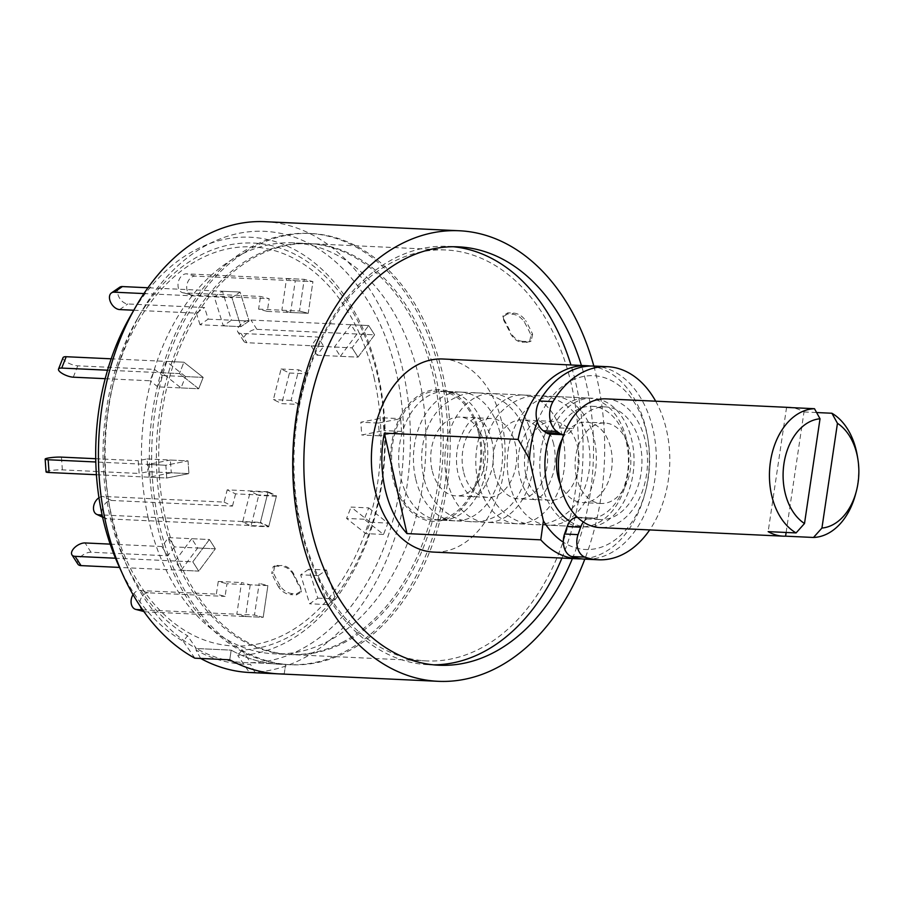 <?xml version="1.0" encoding="UTF-8"?>
<svg xmlns="http://www.w3.org/2000/svg" width="903" height="903" viewBox="0 0 903 903"><rect width="100%" height="100%" fill="white"/><g stroke="black" fill="none" stroke-linecap="round" stroke-linejoin="round"><path stroke-width="0.68" stroke-dasharray="4.51 3.39" d="M194.845 658.185L183.286 641.288L187.564 635.757L196.278 648.512A215.862 149.13 -87.3 0 1 128.948 570.233A215.862 149.13 -87.3 0 1 112.277 520.23A215.862 149.13 -87.3 0 1 140.981 312.551A215.862 149.13 -87.3 0 1 264.489 231.337A215.862 149.13 -87.3 0 1 403.573 449.299A215.862 149.13 -87.3 0 1 250.741 662.689L242.027 649.946A203.638 140.687 92.7 0 0 372.228 356.109A203.638 140.687 92.7 0 0 136.884 319.673A203.638 140.687 92.7 0 0 125.528 562.75A203.638 140.687 92.7 0 0 187.564 635.757M264.929 221.686A225.524 155.813 -87.3 0 1 410.222 450.326A225.524 155.813 -87.3 0 1 249.307 672.363L237.749 655.476A209.304 144.604 92.7 0 0 372.533 353.942A209.304 144.604 92.7 0 0 130.461 315.982M118.801 565.831A209.304 144.604 92.7 0 0 183.286 641.288M242.027 649.946L237.749 655.476M278.801 673.875A225.524 155.813 92.7 0 0 284.208 673.988L249.307 672.363M593.835 366.054A225.524 155.813 -87.3 0 1 584.817 559.149M572.4 558.573A209.417 144.683 92.7 0 0 586.589 384.96A209.417 144.683 92.7 0 0 581.419 365.467M284.208 673.988L285.641 664.326L250.741 662.689A215.862 149.13 -87.3 0 1 196.278 648.512L231.179 650.137L229.746 659.811L231.179 650.137A215.862 149.13 92.7 0 0 279.253 664.224A215.862 149.13 -87.3 0 1 231.179 650.137L196.278 648.512L196.03 650.126A217.476 150.248 -87.3 0 0 250.492 664.303L255.12 672.633L284.208 673.988L285.641 664.326A215.862 149.13 -87.3 0 1 279.253 664.224A215.862 149.13 92.7 0 0 285.641 664.326L250.741 662.689L250.492 664.303M561.937 558.077A209.417 144.683 92.7 0 0 576.125 384.464A209.417 144.683 92.7 0 0 570.944 364.981M453.227 246.733A209.417 144.683 92.7 0 0 447.99 246.361A209.417 144.683 92.7 0 0 293.701 448.802A209.417 144.683 92.7 0 0 428.462 664.732A209.417 144.683 92.7 0 0 433.7 664.845M156.49 522.295A215.862 149.13 -87.3 0 1 308.691 233.403A215.862 149.13 -87.3 0 1 447.595 455.981A215.862 149.13 -87.3 0 1 288.554 664.653A215.862 149.13 -87.3 0 1 156.49 522.295M442.741 358.999A96.655 66.777 -87.3 0 1 504.935 458.656A96.655 66.777 -87.3 0 1 433.722 552.094M342.203 642.394A205.692 142.11 92.7 0 0 439.851 416.859A205.692 142.11 92.7 0 0 308.216 243.562A205.692 142.11 92.7 0 0 163.183 518.841A205.692 142.11 92.7 0 0 289.028 654.506A205.692 142.11 92.7 0 0 342.203 642.394M590.483 366.031A96.655 66.777 -87.3 0 1 647.553 436.815A96.655 66.777 -87.3 0 1 644.9 493.704A96.655 66.777 -87.3 0 1 581.476 558.855M537.319 421.915A86.993 60.095 -87.3 0 1 598.181 376.19A86.993 60.095 -87.3 0 1 648.027 439.682A86.993 60.095 -87.3 0 1 645.645 490.882A86.993 60.095 -87.3 0 1 563.325 542.195M550.22 434.106A64.44 44.518 -87.3 0 1 592.47 398.246A64.44 44.518 -87.3 0 1 633.94 464.684A64.44 44.518 -87.3 0 1 586.465 526.968A64.44 44.518 -87.3 0 1 569.895 521.426M479.595 433.068A65.942 45.556 92.7 0 0 452.9 393.324A65.942 45.556 92.7 0 0 390.672 453.329A65.942 45.556 92.7 0 0 447.041 518.864A65.942 45.556 92.7 0 0 450.145 517.442A65.942 45.556 92.7 0 0 479.595 433.068M300.733 525.264A205.692 142.11 -87.3 0 1 445.766 249.973A205.692 142.11 -87.3 0 1 578.134 462.076A205.692 142.11 -87.3 0 1 426.588 660.917A205.692 142.11 -87.3 0 1 300.733 525.264M507.667 313.939L502.903 316.818L503.84 320.633A205.692 142.11 92.7 0 1 510.726 334.054C513.739 339.065 517.554 341.797 522.182 342.237L529.542 341.865L530.987 335.002A205.692 142.11 -87.3 0 0 524.101 321.581C520.715 316.976 516.674 314.504 511.967 314.142L507.667 313.939L507.836 312.822L513.48 313.081C518.164 313.431 522.205 315.903 525.614 320.52L524.101 321.581M292.369 593.576C287.673 593.237 283.632 590.765 280.235 586.137A205.692 142.11 92.7 0 1 273.349 572.728L274.794 565.865L282.142 565.481C286.748 565.91 290.574 568.642 293.599 573.665A205.692 142.11 -87.3 0 0 300.485 587.085L301.421 590.912L296.669 593.779L292.369 593.576L290.856 594.637L296.5 594.896L301.252 592.029L300.485 587.085M503.84 320.633L503.073 315.7L507.836 312.822M511.967 314.142L513.48 313.081M530.987 335.002L532.612 334.166A207.295 143.216 92.7 0 0 525.614 320.52M532.612 334.166L531.167 341.018L526.483 342.44M522.182 342.237L522.465 341.334L528.108 341.605M522.465 341.334C517.859 340.905 514.044 338.185 511.008 333.151L510.726 334.054M504.009 319.515A207.295 143.216 -87.3 0 1 511.008 333.151M280.235 586.137L278.711 587.198C282.097 591.804 286.138 594.287 290.856 594.637M296.669 593.779L296.5 594.896M293.599 573.665L293.317 574.568A207.295 143.216 92.7 0 0 300.315 588.203M293.317 574.568C290.314 569.556 286.499 566.836 281.86 566.384L282.142 565.481M277.842 565.289L276.216 566.125L281.86 566.384M276.216 566.125L273.169 566.7L271.724 573.563L273.349 572.728M278.711 587.198A207.295 143.216 -87.3 0 1 271.724 573.563M593.971 366.054A96.655 66.777 -87.3 0 1 656.165 465.722A96.655 66.777 -87.3 0 1 584.963 559.16M577.435 517.295A16.107 11.129 -87.3 0 1 577.807 517.295A16.107 11.129 -87.3 0 1 579.816 517.656A56.381 38.953 92.7 0 0 586.837 518.932A56.381 38.953 92.7 0 0 628.375 464.424A56.381 38.953 92.7 0 0 592.097 406.282A56.381 38.953 92.7 0 0 559.589 427.92A16.107 11.129 -87.3 0 1 550.311 434.106M655.68 401.192A96.655 66.777 -87.3 0 1 649.675 529.926M559.589 427.92L573.089 428.553A16.107 11.129 -87.3 0 1 563.799 434.738A16.107 11.129 -87.3 0 1 563.709 434.727L563.799 434.738M573.089 428.553A56.381 38.953 -87.3 0 1 605.586 406.914A56.381 38.953 -87.3 0 1 641.875 465.056A56.381 38.953 -87.3 0 1 600.337 519.552A56.381 38.953 -87.3 0 1 593.316 518.288L579.816 517.656M583.394 522.058A16.107 11.129 -87.3 0 1 591.307 517.927A16.107 11.129 -87.3 0 1 593.316 518.288M268.112 491.763L227.195 489.855L235.559 493.873L276.487 495.781L268.112 491.763L260.436 522.363L102.107 514.97M98.958 497.745A9.662 6.705 115.6 0 1 103.123 496.447L224.113 502.091L227.195 489.855M102.603 517.193L105.008 518.356A9.662 6.705 115.6 0 0 106.881 518.819L268.801 526.381L276.487 495.781M105.008 518.356A9.662 6.705 115.6 0 1 102.615 508.005A9.662 6.705 115.6 0 1 111.498 500.454L232.489 506.109L224.113 502.091M235.559 493.873L232.489 506.109M268.801 526.381L260.436 522.363M250.233 584.805L245.537 616.501L236.823 614.232L241.519 582.537L250.233 584.805L267.898 585.629L259.184 583.361L267.898 585.629L263.191 617.325L267.898 585.629L226.969 583.722L225.084 596.398L216.37 594.129L218.255 581.453L226.969 583.722M218.255 581.453L241.519 582.537M245.537 616.501L263.191 617.325L254.477 615.056L263.191 617.325L145.485 611.828A9.662 6.919 104.6 0 1 144.457 611.67A9.662 6.919 104.6 0 1 140.044 601.285A9.662 6.919 104.6 0 1 148.306 592.808L225.084 596.398M236.823 614.232L254.477 615.056L259.184 583.361L254.477 615.056L142.674 609.841M133.057 594.671A9.662 6.919 104.6 0 1 139.593 590.539L216.37 594.129M374.316 378.628A199.755 138.001 92.7 0 0 246.598 246.79A199.755 138.001 92.7 0 0 113.789 381.484A199.755 138.001 92.7 0 0 108.304 499.054A199.755 138.001 92.7 0 0 279.828 636.75A199.755 138.001 92.7 0 0 374.316 378.628M249.713 672.521A225.524 155.813 92.7 0 0 255.12 672.633M200.658 658.456L196.03 650.126M250.741 662.689A215.862 149.13 92.7 0 0 396.552 373.695A215.862 149.13 92.7 0 0 264.489 231.337A215.862 149.13 92.7 0 0 115.02 376.799A215.862 149.13 92.7 0 0 109.094 503.84A215.862 149.13 92.7 0 0 112.277 520.23A215.862 149.13 92.7 0 0 196.278 648.512M158.815 522.408A215.862 149.13 -87.3 0 1 311.016 233.516A215.862 149.13 -87.3 0 1 449.92 456.094A215.862 149.13 -87.3 0 1 290.89 664.766A215.862 149.13 -87.3 0 1 158.815 522.408M165.509 518.954A205.692 142.11 -87.3 0 1 310.542 243.663A205.692 142.11 -87.3 0 1 442.91 455.767A205.692 142.11 -87.3 0 1 291.364 654.607A205.692 142.11 -87.3 0 1 165.509 518.954M148.261 518.153A205.692 142.11 -87.3 0 1 293.306 242.862A205.692 142.11 -87.3 0 1 425.663 454.965A205.692 142.11 -87.3 0 1 274.117 653.806A205.692 142.11 -87.3 0 1 148.261 518.153M171.265 472.788L149.097 477.19L166.75 478.014L188.93 473.612L166.75 478.014L165.847 465.248L188.016 460.857L188.93 473.612L188.016 460.857L170.362 460.022L171.265 472.788L188.93 473.612L148.002 471.705L139.13 473.465L138.227 460.699L147.087 458.938L148.002 471.705M181.04 387.929L198.705 388.753L179.437 373.571L183.907 362.216L203.175 377.398L198.705 388.753L203.175 377.398L185.521 376.574L181.04 387.929L161.772 372.747L166.254 361.392L185.521 376.574M223.289 325.836L240.943 326.66L231.947 297.685L240.096 292.064L249.104 321.039L240.943 326.66L249.104 321.039L231.439 320.215L223.289 325.836L214.282 296.861L222.431 291.24L231.439 320.215M281.871 310.214L299.525 311.038L304.221 279.343L312.935 281.612L308.239 313.307L299.525 311.038L308.239 313.307L290.585 312.483L281.871 310.214L286.567 278.519L295.281 280.788L290.585 312.483M334.403 347.034L352.068 347.858L368.672 325.543L374.621 334.832L358.017 357.148L352.068 347.858L358.017 357.148L340.352 356.324L334.403 347.034L351.007 324.719L356.956 334.008L340.352 356.324M378.492 423.055L400.661 418.653L401.575 431.42L379.407 435.81L378.492 423.055L360.839 422.232L383.007 417.829L383.91 430.584L361.742 434.986L360.839 422.232M368.717 507.904L387.985 523.097L383.504 534.452L364.236 519.259L368.717 507.904L351.064 507.08L370.332 522.273L365.85 533.628L346.583 518.435L351.064 507.08M326.468 570.007L335.476 598.982L327.326 604.604L318.319 575.617L326.468 570.007L308.815 569.183L317.822 598.158L309.661 603.78L300.665 574.793L308.815 569.183M197.689 547.986L215.354 548.81L198.75 571.114L192.802 561.824L209.406 539.52L215.354 548.81L209.406 539.52L191.752 538.696L197.689 547.986L181.085 570.29L175.148 561L191.752 538.696M299.424 404.442L291.048 400.424L298.735 369.835L307.099 373.842L299.424 404.442L281.759 403.618L273.395 399.6L281.07 369.011L289.445 373.018L281.759 403.618M267.999 492.225L276.374 496.232L268.688 526.833L260.324 522.826L267.999 492.225L250.345 491.401L258.709 495.408L251.034 526.009L242.659 522.002L250.345 491.401M242.659 522.002L260.324 522.826M251.034 526.009L268.688 526.833M276.374 496.232L258.709 495.408M289.445 373.018L307.099 373.842M281.07 369.011L298.735 369.835M291.048 400.424L273.395 399.6M181.085 570.29L198.75 571.114L192.802 561.824L175.148 561M327.326 604.604L309.661 603.78M318.319 575.617L300.665 574.793M317.822 598.158L335.476 598.982M383.504 534.452L365.85 533.628M364.236 519.259L346.583 518.435M370.332 522.273L387.985 523.097M401.575 431.42L383.91 430.584M379.407 435.81L361.742 434.986M383.007 417.829L400.661 418.653M351.007 324.719L368.672 325.543L374.621 334.832L356.956 334.008M286.567 278.519L304.221 279.343L312.935 281.612L295.281 280.788M214.282 296.861L231.947 297.685L240.096 292.064L222.431 291.24M161.772 372.747L179.437 373.571L183.907 362.216L166.254 361.392M149.097 477.19L148.194 464.424L170.362 460.022M96.418 474.73L166.75 478.014L165.847 465.248L148.194 464.424M110.177 544.125L161.84 546.529L168.477 537.612L174.426 546.902L215.354 548.81L198.75 571.114L119.523 567.423M168.477 537.612L209.406 539.52L192.802 561.824L115.482 558.223M77.884 564.138A9.662 5 147.4 0 1 80.931 556.541A9.662 5 147.4 0 1 91 552.241L167.789 555.819L161.84 546.529M174.426 546.902L167.789 555.819M147.087 458.938L188.016 460.857L165.847 465.248L95.797 461.986M46.053 471.885A9.662 1.174 175.9 0 1 51.866 470.384A9.662 1.174 175.9 0 1 62.352 469.876L139.13 473.465M95.718 458.713L138.227 460.699M62.996 357.723A9.662 3.093 -158.5 0 0 67.623 362.645A9.662 3.093 -158.5 0 0 77.76 365.828L154.548 369.417L162.258 375.49L157.777 386.845L198.705 388.753L179.437 373.571L107.536 370.207M162.258 375.49L203.175 377.398L183.907 362.216L111.171 358.818M105.188 378.673L150.067 380.773L154.548 369.417M157.777 386.845L150.067 380.773M119.602 287.301A9.662 6.186 -124.6 0 0 118.891 296.895A9.662 6.186 -124.6 0 0 127.786 303.961L204.575 307.539L208.175 319.131L200.026 324.753L240.943 326.66L231.947 297.685L143.927 293.577M208.175 319.131L249.104 321.039L240.096 292.064L147.934 287.764M133.768 310.237L196.414 313.16L204.575 307.539M200.026 324.753L196.414 313.16M258.597 309.131L299.525 311.038L304.221 279.343L186.515 273.846A9.662 6.919 -75.4 0 0 178.252 282.323A9.662 6.919 -75.4 0 0 182.677 292.707A9.662 6.919 -75.4 0 0 183.693 292.865L260.482 296.444L269.196 298.712L267.311 311.4L258.597 309.131L260.482 296.444M267.311 311.4L308.239 313.307L312.935 281.612L195.229 276.115A9.662 6.919 -75.4 0 0 186.966 284.592A9.662 6.919 -75.4 0 0 191.391 294.976A9.662 6.919 -75.4 0 0 192.407 295.134L269.196 298.712M311.14 345.951L352.068 347.858L368.672 325.543L250.966 320.057A9.662 5 -32.6 0 0 240.887 324.358A9.662 5 -32.6 0 0 237.839 331.954A9.662 5 -32.6 0 0 240.999 333.433L317.777 337.022L323.726 346.312L317.088 355.229L311.14 345.951L317.777 337.022M317.088 355.229L358.017 357.148L374.621 334.832L256.903 329.335A9.662 5 -32.6 0 0 246.835 333.647A9.662 5 -32.6 0 0 243.787 341.244A9.662 5 -32.6 0 0 246.948 342.722L323.726 346.312M478.613 433.575A64.44 44.518 92.7 0 0 439.185 391.089A64.44 44.518 92.7 0 0 393.753 477.326A64.44 44.518 92.7 0 0 433.169 519.812A64.44 44.518 92.7 0 0 478.613 433.575M415.572 478.342A64.44 44.518 -87.3 0 1 461.015 392.105A64.44 44.518 -87.3 0 1 502.474 458.543A64.44 44.518 -87.3 0 1 454.999 520.839A64.44 44.518 -87.3 0 1 415.572 478.342M432.018 469.865A39.472 27.271 -87.3 0 1 459.841 417.051A39.472 27.271 -87.3 0 1 485.238 457.742A39.472 27.271 -87.3 0 1 456.162 495.894A39.472 27.271 -87.3 0 1 432.018 469.865M463.431 471.332A39.472 27.271 -87.3 0 1 491.255 418.507A39.472 27.271 -87.3 0 1 516.651 459.209A39.472 27.271 -87.3 0 1 487.575 497.361A39.472 27.271 -87.3 0 1 463.431 471.332M446.985 479.809A64.44 44.518 -87.3 0 1 492.417 393.573A64.44 44.518 -87.3 0 1 533.887 460.011A64.44 44.518 -87.3 0 1 486.412 522.306A64.44 44.518 -87.3 0 1 446.985 479.809M477.935 481.254A64.44 44.518 -87.3 0 1 523.368 395.017A64.44 44.518 -87.3 0 1 564.826 461.456A64.44 44.518 -87.3 0 1 517.363 523.751A64.44 44.518 -87.3 0 1 477.935 481.254M494.37 472.777A39.472 27.271 -87.3 0 1 522.205 419.951A39.472 27.271 -87.3 0 1 547.602 460.654A39.472 27.271 -87.3 0 1 518.525 498.806A39.472 27.271 -87.3 0 1 494.37 472.777M525.783 474.244A39.472 27.271 -87.3 0 1 553.618 421.419A39.472 27.271 -87.3 0 1 579.015 462.122A39.472 27.271 -87.3 0 1 549.938 500.273A39.472 27.271 -87.3 0 1 525.783 474.244M509.348 482.721A64.44 44.518 -87.3 0 1 554.781 396.485A64.44 44.518 -87.3 0 1 596.24 462.923A64.44 44.518 -87.3 0 1 548.764 525.207A64.44 44.518 -87.3 0 1 509.348 482.721M541.924 484.234A64.44 44.518 -87.3 0 1 587.356 397.997A64.44 44.518 -87.3 0 1 628.815 464.447A64.44 44.518 -87.3 0 1 581.34 526.731A64.44 44.518 -87.3 0 1 541.924 484.234M562.332 438.835A40.274 27.824 -87.3 0 1 586.228 422.141A40.274 27.824 -87.3 0 1 612.144 463.668A40.274 27.824 -87.3 0 1 582.469 502.599A40.274 27.824 -87.3 0 1 560.232 483.737M576.441 476.908A40.274 27.824 -87.3 0 1 604.841 423.01A40.274 27.824 -87.3 0 1 630.757 464.537A40.274 27.824 -87.3 0 1 601.082 503.468A40.274 27.824 -87.3 0 1 576.441 476.908M605.969 398.866A64.44 44.518 -87.3 0 1 647.428 465.316A64.44 44.518 -87.3 0 1 599.953 527.6M786.129 532.465L803.997 411.937A64.44 44.518 92.7 0 0 791.581 407.637M803.997 411.937L816.594 412.536M857.376 456.105A64.44 44.518 -87.3 0 1 855.604 494.031M786.569 407.4L768.16 531.63M485.645 433.903A64.44 44.518 92.7 0 0 446.217 391.417A64.44 44.518 92.7 0 0 400.785 477.653A64.44 44.518 92.7 0 0 440.212 520.139A64.44 44.518 92.7 0 0 485.645 433.903M111.498 500.454L103.123 496.447M106.881 518.819L102.49 516.708M143.769 611.376L145.485 611.828M148.306 592.808L139.593 590.539M91 552.241L85.063 542.951M62.352 469.876L61.438 457.121M73.29 377.183L77.76 365.828M119.636 309.571L127.786 303.961M195.229 276.115L186.515 273.846M183.693 292.865L192.407 295.134M256.903 329.335L250.966 320.057M240.999 333.433L246.948 342.722M125.528 562.75L128.948 570.233M136.884 319.673L140.981 312.551M428.462 664.732L438.937 665.229M447.99 246.361L458.464 246.846M308.691 233.403L311.016 233.516M288.554 664.653L290.89 664.766M648.027 439.682L647.553 436.815M645.645 490.882L644.9 493.704M452.9 393.324L446.217 391.417L592.47 398.246M447.041 518.864L440.201 520.139L586.465 526.968M445.766 249.973L308.216 243.562M426.588 660.917L289.028 654.506M503.061 315.7L502.892 316.818M531.167 341.018L529.542 341.853M301.275 592.029L301.433 590.912M273.169 566.712L274.794 565.865M586.837 518.932L600.337 519.552M592.097 406.282L605.586 406.914M577.807 517.295L591.307 517.927M588.045 440.89C583.451 413.371 556.812 389.295 525.027 397.309C505.364 403.675 492.53 417.423 486.536 438.553C482.563 452.685 482.247 466.806 485.6 480.881C492.135 512.069 522.092 531.066 548.821 522.826C568.393 516.245 581.092 502.339 586.927 481.13C590.607 467.72 590.98 454.311 588.045 440.89M553.663 444.118C550.74 433.293 546.823 426.114 541.935 422.559C539.091 420.482 537.511 419.974 537.172 421.046C531.02 422.694 525.264 431.397 519.914 447.177C517.611 457.099 517.543 466.851 519.699 476.434C522.498 486.762 526.268 493.76 531.009 497.429C534.215 499.765 535.851 500.386 535.93 499.303C542.105 497.903 547.952 489.02 553.494 472.653C555.661 462.968 555.717 453.464 553.663 444.118M526.393 438.011C521.787 410.493 495.149 386.416 463.374 394.43C443.7 400.797 430.866 414.545 424.884 435.675C420.9 449.807 420.595 463.928 423.947 478.003C430.483 509.19 460.44 528.187 487.157 519.947C506.73 513.367 519.439 499.461 525.275 478.24C528.944 464.842 529.316 451.432 526.393 438.011M492.011 441.24C489.076 430.415 485.171 423.236 480.283 419.681C477.439 417.604 475.847 417.096 475.52 418.168C469.368 419.816 463.611 428.519 458.25 444.299C455.959 454.22 455.891 463.973 458.035 473.556C460.846 483.884 464.605 490.882 469.346 494.551C472.551 496.887 474.199 497.508 474.278 496.424C480.441 495.025 486.299 486.141 491.842 469.774C494.009 460.09 494.065 450.586 492.011 441.24M143.87 611.523L144.457 611.67M108.304 499.054L109.094 503.84M113.789 381.484L115.02 376.799M310.542 243.663L293.306 242.862M291.364 654.607L274.117 653.806M191.391 294.976L182.677 292.707M243.787 341.244L237.839 331.954M461.015 392.105L439.185 391.089M454.999 520.839L433.169 519.812M491.255 418.507L459.841 417.051M487.575 497.361L456.162 495.894M523.368 395.017L492.417 393.573M517.363 523.751L486.412 522.306M553.618 421.419L522.205 419.951M549.938 500.273L518.525 498.806M587.356 397.997L554.781 396.485M581.34 526.731L548.764 525.207M604.841 423.01L586.228 422.141M601.082 503.468L582.469 502.599"/><path stroke-width="1.35" d="M284.208 673.988A225.524 155.813 -87.3 0 1 278.801 673.875L249.713 672.521A225.524 155.813 92.7 0 1 200.658 658.456L229.746 659.811A225.524 155.813 92.7 0 0 278.801 673.875A225.524 155.813 -87.3 0 1 229.746 659.811L194.845 658.185A225.524 155.813 -87.3 0 1 123.327 575.742A225.524 155.813 -87.3 0 1 105.911 523.514A225.524 155.813 -87.3 0 1 135.901 306.535A225.524 155.813 -87.3 0 1 264.929 221.686L459.221 230.75A225.524 155.813 -87.3 0 1 593.835 366.054M135.901 306.535L130.461 315.982A209.304 144.604 92.7 0 0 118.801 565.831L123.327 575.742M584.817 559.149A225.524 155.813 -87.3 0 1 438.181 681.313A225.524 155.813 -87.3 0 1 300.202 532.578A225.524 155.813 -87.3 0 1 459.221 230.75M581.419 365.467A209.417 144.683 92.7 0 0 458.464 246.846A209.417 144.683 92.7 0 0 304.176 449.288A209.417 144.683 92.7 0 0 438.937 665.229A209.417 144.683 92.7 0 0 572.4 558.573M570.944 364.981A209.417 144.683 92.7 0 0 453.227 246.733M433.7 664.845A209.417 144.683 92.7 0 0 561.937 558.077M581.476 558.855A96.655 66.777 -87.3 0 1 577.976 558.833L433.722 552.094A96.655 66.777 -87.3 0 1 374.587 488.354A96.655 66.777 -87.3 0 1 442.741 358.999L586.995 365.726A96.655 66.777 -87.3 0 1 590.483 366.031M577.976 558.833A96.655 66.777 -87.3 0 1 540.773 539.847L406.982 533.594A96.655 66.777 -87.3 0 1 385.05 488.839A96.655 66.777 -87.3 0 1 384.339 433.147L518.13 439.4A96.655 66.777 -87.3 0 1 586.995 365.726M540.773 539.847L543.392 520.828L529.474 459.063L518.13 439.4M384.339 433.147L406.982 533.594M529.474 459.063A86.993 60.095 -87.3 0 1 537.319 421.915M563.325 542.195A86.993 60.095 -87.3 0 1 543.392 520.828M569.895 521.426A64.44 44.518 -87.3 0 1 547.037 484.482A64.44 44.518 -87.3 0 1 550.22 434.106M543.392 430.81L556.891 431.442L559.465 433.214A16.107 11.129 -87.3 0 0 563.709 434.727L550.311 434.106A16.107 11.129 -87.3 0 1 545.976 432.593L543.392 430.81A19.335 13.353 -87.3 0 1 539.509 401A96.655 66.777 -87.3 0 1 593.971 366.054L607.471 366.686A96.655 66.777 -87.3 0 1 655.68 401.192M649.675 529.926A96.655 66.777 -87.3 0 1 598.452 559.781L584.963 559.16A96.655 66.777 -87.3 0 1 571.452 556.496A16.107 11.129 -87.3 0 1 564.544 534L567.14 526.551A16.107 11.129 -87.3 0 1 577.435 517.295M598.452 559.781A96.655 66.777 -87.3 0 1 584.952 557.128A16.107 11.129 -87.3 0 1 578.044 534.632L564.544 534M556.891 431.442A19.335 13.353 -87.3 0 1 552.997 401.632A96.655 66.777 -87.3 0 1 607.471 366.686M567.14 526.551L580.64 527.183A16.107 11.129 -87.3 0 1 583.394 522.058M580.64 527.183L578.044 534.632M102.107 514.97L98.517 514.812A9.662 6.705 115.6 0 1 96.644 514.338A9.662 6.705 115.6 0 1 93.585 506.628A9.662 6.705 115.6 0 1 98.958 497.745M142.674 609.841L136.771 609.559A9.662 6.919 104.6 0 1 135.743 609.401A9.662 6.919 104.6 0 1 133.057 594.671M119.523 567.423L81.044 565.617A9.662 5 147.4 0 1 77.884 564.138L71.935 554.848A9.662 5 147.4 0 1 74.983 547.252A9.662 5 147.4 0 1 85.063 542.951L110.177 544.125M115.482 558.223L75.096 556.338A9.662 5 147.4 0 1 71.935 554.848M96.418 474.73L49.044 472.517A9.662 1.174 175.9 0 1 46.053 471.885L45.15 459.119A9.662 1.174 175.9 0 1 50.952 457.618A9.662 1.174 175.9 0 1 61.438 457.121L95.718 458.713M95.797 461.986L48.141 459.751A9.662 1.174 175.9 0 1 45.15 459.119M107.536 370.207L61.72 368.074A9.662 3.093 -158.5 0 0 58.514 369.079A9.662 3.093 -158.5 0 0 63.142 374A9.662 3.093 -158.5 0 0 73.29 377.183L105.188 378.673M111.171 358.818L66.201 356.719A9.662 3.093 -158.5 0 0 62.996 357.723L58.514 369.079M143.927 293.577L114.23 292.188A9.662 6.186 -124.6 0 0 111.453 292.922A9.662 6.186 -124.6 0 0 110.742 302.516A9.662 6.186 -124.6 0 0 119.636 309.571L133.768 310.237M147.934 287.764L122.39 286.567A9.662 6.186 -124.6 0 0 119.602 287.301L111.453 292.922M820.026 418.778A54.767 37.836 92.7 0 0 783.939 463.77A54.767 37.836 92.7 0 0 804.505 523.514L796.074 532.928A64.44 44.518 -87.3 0 1 771.568 494.957A64.44 44.518 -87.3 0 1 814.483 408.709L820.026 418.778L804.505 523.514M560.232 483.737A40.274 27.824 -87.3 0 1 557.828 476.039A40.274 27.824 -87.3 0 1 562.332 438.835M796.074 532.928L768.16 531.63A64.44 44.518 92.7 0 0 783.07 536.156L599.953 527.6A64.44 44.518 -87.3 0 1 560.537 485.103A64.44 44.518 -87.3 0 1 605.969 398.866L789.075 407.422A64.44 44.518 92.7 0 0 786.569 407.4L814.483 408.709M791.581 407.637A64.44 44.518 92.7 0 0 789.075 407.422M816.594 412.536L831.911 413.247A64.44 44.518 -87.3 0 1 857.376 456.105L857.85 458.984A54.767 37.836 92.7 0 0 837.453 423.315L831.911 413.247M856.349 491.221L855.604 494.031A64.44 44.518 -87.3 0 1 813.501 537.466L821.933 528.052A54.767 37.836 92.7 0 0 856.349 491.221A54.767 37.836 92.7 0 0 857.85 458.984M783.07 536.156A64.44 44.518 92.7 0 0 785.587 536.168L813.501 537.466M821.933 528.052L837.453 423.315M785.587 536.168L786.129 532.465M571.452 556.496L584.952 557.128M539.509 401L552.997 401.632M559.465 433.214L545.976 432.593M102.49 516.708L98.517 514.812M136.771 609.559L143.769 611.376M75.096 556.338L81.044 565.617M48.141 459.751L49.044 472.517M66.201 356.719L61.72 368.074M122.39 286.567L114.23 292.188M438.181 681.313L278.801 673.875M96.644 514.338L102.603 517.193M135.743 609.401L143.87 611.523"/></g></svg>

